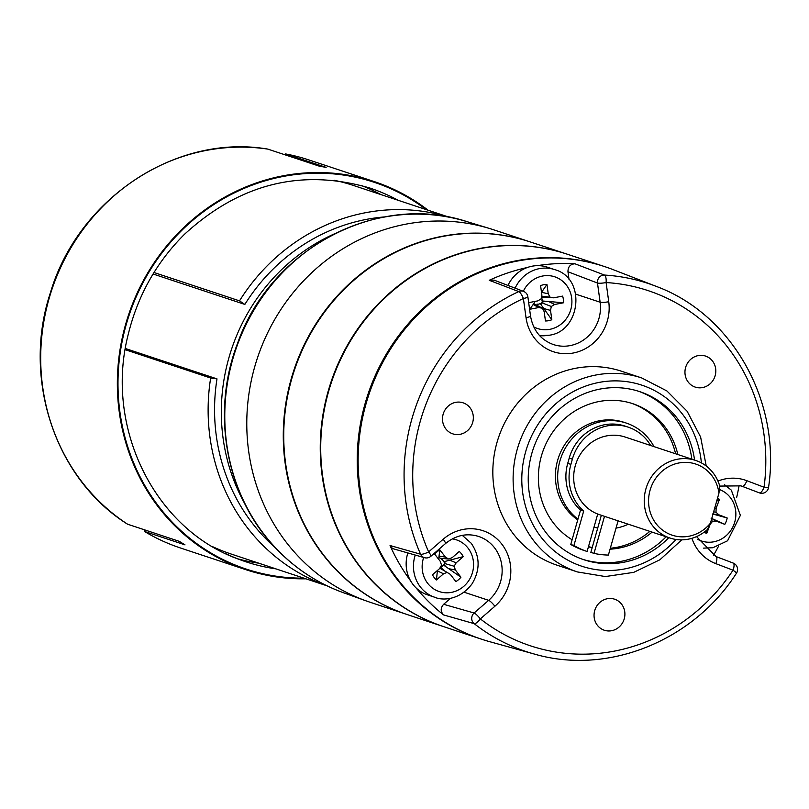 <?xml version="1.0" encoding="UTF-8"?>
<svg xmlns="http://www.w3.org/2000/svg" width="809" height="809" viewBox="0 0 809 809"><rect width="100%" height="100%" fill="white"/><g stroke="black" fill="none" stroke-linecap="round" stroke-linejoin="round"><path stroke-width="1.21" d="M718.958 493.096L710.454 523.13L707.42 529.48A40.875 38.316 -71.7 0 1 669.933 538.025A40.875 38.316 -71.7 0 1 646.442 487.17A40.875 38.316 -71.7 0 1 695.669 460.432A40.875 38.316 -71.7 0 1 719.737 486.007L718.958 493.096A37.467 35.121 108.3 0 0 671.015 465.488A37.467 35.121 108.3 0 0 654.966 522.139A37.467 35.121 108.3 0 0 710.454 523.13M669.933 538.025L599.388 514.635A40.875 38.316 -71.7 0 1 575.887 463.779A40.875 38.316 -71.7 0 1 625.114 437.032L695.669 460.432M569.04 279.58L567.969 271.763C567.938 266.849 570.254 264.189 574.926 263.774L604.495 275.06A193.897 181.742 -71.7 0 1 656.099 286.325L613.151 269.65A196.203 183.906 108.3 0 0 371.341 387.663A196.203 183.906 108.3 0 0 489.789 641.709L534.183 654.006A193.897 181.742 -71.7 0 1 474.165 623.648L443.635 614.941C440.399 611.533 440.399 607.984 443.635 604.303L474.114 613L488.666 600.339A37.467 35.121 108.3 0 0 501.681 564.52A37.467 35.121 108.3 0 0 478.584 536.428C466.753 532.858 455.7 535.255 445.405 543.638A6.816 1.264 -131 0 0 443.19 539.239A44.283 41.502 -71.7 0 1 501.873 544.194A44.283 41.502 -71.7 0 1 494.896 606.244L480.344 618.895A187.091 175.351 108.3 0 0 733.035 570.183L715.844 563.651A44.283 41.502 -71.7 0 1 691.897 538.309M424.513 557.694L393.73 548.917L391.849 547.875L390.059 545.519A195.444 183.188 108.3 0 0 410.588 580.832M416.18 588.001A195.444 183.188 108.3 0 0 443.635 614.941M574.926 263.774A195.444 183.188 108.3 0 0 537.186 265.665M527.337 267.516A195.444 183.188 108.3 0 0 489.223 280.298L494.056 280.126M713.427 555.429A195.444 183.188 108.3 0 0 718.614 546.055M736.625 497.575A195.444 183.188 108.3 0 0 738.981 486.148M688.257 382.131A16.352 15.32 -71.7 0 1 687.842 362.634A16.352 15.32 -71.7 0 1 705.529 356.071A16.352 15.32 -71.7 0 1 714.934 376.407A16.352 15.32 -71.7 0 1 695.234 387.106A16.352 15.32 -71.7 0 1 688.257 382.131M607.276 598.741A16.352 15.32 -71.7 0 1 614.628 599.206A16.352 15.32 -71.7 0 1 624.022 619.542A16.352 15.32 -71.7 0 1 604.333 630.241A16.352 15.32 -71.7 0 1 594.119 613.758A16.352 15.32 -71.7 0 1 607.276 598.741M472.244 423.764A16.352 15.32 -71.7 0 1 452.777 433.846A16.352 15.32 -71.7 0 1 443.372 413.5A16.352 15.32 -71.7 0 1 463.061 402.811A16.352 15.32 -71.7 0 1 472.244 423.764M641.709 377.945L621.423 371.21A102.187 95.786 108.3 0 0 499.709 434.2A102.187 95.786 108.3 0 0 557.098 565.208L577.383 571.933A102.187 95.786 -71.7 0 1 519.995 440.925A102.187 95.786 -71.7 0 1 641.709 377.945L666.909 390.959L687.124 411.245L700.614 437.012L706.237 466.024M668.831 537.661A88.565 83.014 -71.7 0 1 583.926 559.747A88.565 83.014 -71.7 0 1 533.01 449.561A88.565 83.014 -71.7 0 1 639.676 391.617A88.565 83.014 -71.7 0 1 694.567 460.068M539.997 336.038A37.467 35.121 108.3 0 0 541.292 335.796M450.532 598.306L443.635 604.303M463.709 536.236A37.467 35.121 108.3 0 0 462.809 535.275M717.947 481.062A44.283 41.502 -71.7 0 1 746.849 480.708L764.05 487.24A6.816 2.376 110.8 0 1 759.408 492.873L759.671 492.964A6.816 6.432 -71.8 0 1 759.408 492.873L742.217 486.34A37.467 35.121 108.3 0 0 740.882 485.865L719.727 486.088M390.059 545.519L420.579 554.205A6.816 1.648 156.2 0 0 428.639 551.9A6.816 1.264 -131 0 1 430.853 556.289A6.816 6.816 0 0 1 424.422 557.674A6.816 6.361 -74.1 0 1 420.579 554.205A193.897 181.742 -71.7 0 1 417.131 402.943A193.897 181.742 -71.7 0 1 518.771 291.584A6.816 6.361 -69.1 0 1 523.474 291.361A6.816 6.816 0 0 1 527.872 296.822A6.816 1.102 -7.9 0 1 523.383 298.501A187.091 175.351 108.3 0 0 428.639 551.9L443.19 539.239M638.321 391.182A88.565 83.014 -71.7 0 1 691.857 459.168M666.131 536.761A88.565 83.014 -71.7 0 1 582.581 559.292M677.841 454.516A74.944 70.241 108.3 0 0 632.678 403.661A74.944 70.241 108.3 0 0 543.426 449.844A74.944 70.241 108.3 0 0 572.115 539.745M588.426 546.813A74.944 70.241 108.3 0 0 592.148 547.744M610.067 549.18A74.944 70.241 108.3 0 0 652.105 532.12M654.036 446.629A54.506 51.088 108.3 0 0 626.247 423.056L623.992 422.308A54.506 51.088 108.3 0 0 561.001 451.361A54.506 51.088 108.3 0 0 577.747 519.863M588.477 546.672A74.944 70.241 108.3 0 0 592.228 547.46M610.33 548.239A74.944 70.241 108.3 0 0 649.86 531.371M675.586 453.768A74.944 70.241 108.3 0 0 631.546 403.297M626.247 423.056A54.506 51.088 108.3 0 0 563.843 450.906A54.506 51.088 108.3 0 0 577.95 519.135M593.998 527.155A54.506 51.088 108.3 0 0 597.73 528.044M616.023 528.146A54.506 51.088 108.3 0 0 628.3 524.222M259.992 350.742A196.203 183.906 -71.7 0 1 489.566 228.502L466.833 221.585A195.616 183.34 108.3 0 0 237.947 343.461A195.616 183.34 108.3 0 0 343.734 592.835L366.093 600.875A196.203 183.906 -71.7 0 1 259.992 350.742M530.188 241.911L493.672 229.807A196.203 183.906 108.3 0 0 257.373 358.165A196.203 183.906 108.3 0 0 370.178 602.28L406.694 614.385A196.203 183.906 -71.7 0 1 285.183 463.476A196.203 183.906 -71.7 0 1 530.188 241.911A196.203 183.906 -71.7 0 1 530.421 241.992M604.121 266.434L567.615 254.319A196.203 183.906 108.3 0 0 331.306 382.677A196.203 183.906 108.3 0 0 444.111 626.793L480.627 638.908A196.203 183.906 -71.7 0 1 359.115 487.989A196.203 183.906 -71.7 0 1 604.121 266.434A196.203 183.906 -71.7 0 1 604.576 266.576M443.089 570.082L440.753 567.058A4.237 3.964 -71.7 0 0 443.261 564.874L460.938 577.201A18.395 17.242 -71.7 0 1 455.882 581.59L450.3 574.35L447.104 572.398L443.534 573.783L436.445 579.952A18.395 17.242 -71.7 0 1 432.461 574.794L439.56 568.626L441.532 565.188L440.359 561.476L434.777 554.236A18.395 17.242 108.3 0 1 439.833 549.847L445.415 557.077L448.611 559.039L452.18 557.654L459.269 551.485A18.395 17.242 108.3 0 1 463.244 556.643L456.155 562.811L454.173 566.249L455.356 569.961L460.938 577.201M440.753 567.058L445.446 571.569M437.426 570.487L436.445 579.952M442.553 558.443L441.633 559.241L443.271 558.513M441.633 559.241A4.237 3.964 108.3 0 1 443.605 561.8L449.693 560.182L456.155 562.811M438.508 559.08A4.237 3.964 108.3 0 1 438.731 558.999L439.034 556.147L445.415 557.077M407.847 552.951A34.059 31.925 108.3 0 0 427.577 594.878L434.878 597.305A34.059 31.925 -71.7 0 1 415.25 555.055M445.183 566.219L444.293 563.408L445.506 561.294M444.293 563.408L454.173 566.249M449.693 560.182L463.244 556.643M438.893 557.371L440.278 558.22L448.611 559.039M439.034 556.147L439.833 549.847M437.376 570.891L443.534 573.783M439.813 568.191L447.104 572.398M448.732 568.707L455.356 569.961M534.314 301.555A4.237 3.964 -71.7 0 0 534.688 302.354L529.774 309.271A18.395 17.242 -71.7 0 1 529.43 308.087M537.166 305.064L537.024 304.093A4.237 3.964 108.3 0 0 540.19 303.486L551.819 319.747L550.524 310.393L551.293 306.49L554.61 304.487L563.539 302.768A18.395 17.242 108.3 0 0 562.619 296.104L553.69 297.823L550.009 297.166L548.229 293.758L546.945 284.404A18.395 17.242 -71.7 0 0 540.584 285.628L541.868 294.982L541.1 298.885L537.793 300.887L528.853 302.617A18.395 17.242 -71.7 0 0 528.843 303.86M537.024 304.093L537.651 305.357M548.037 297.166L541.484 297.641L548.037 297.166L553.69 297.823M541.484 297.641A4.237 3.964 108.3 0 1 541.939 300.948L548.633 301.504L554.61 304.487M515.111 288.166A34.059 31.925 -71.7 0 1 554.661 269.609L547.359 267.182A34.059 31.925 108.3 0 0 507.951 285.425M533.131 304.487L538.703 307.551L542.384 308.209L544.164 311.627L545.458 320.971A18.395 17.242 108.3 0 0 551.819 319.747M538.703 307.551L529.774 309.271M533.707 303.678L542.384 308.209M543.779 308.542L550.524 310.393M544.376 301.15L541.747 302.738L551.293 306.49M541.747 302.738L541.292 305.064M548.633 301.504L563.539 302.768M541.646 296.124L550.009 297.166M545.529 296.863L541.636 296.175M546.945 284.404L541.534 292.312L548.229 293.758M717.492 498.293A18.395 17.242 -71.7 0 1 719.474 499.355L716.127 508.315L716.005 512.279L718.807 514.797L727.19 517.982A18.395 17.242 -71.7 0 1 724.803 524.363L716.42 521.178L712.668 521.208L710.16 524.262L706.813 533.222A18.395 17.242 108.3 0 1 703.82 532.423M706.085 530.653L706.813 533.222M711.202 520.48L712.668 521.208M711.758 518.539L716.42 521.178M711.04 518.134L724.803 524.363M712.598 513.978L727.19 517.982M713.032 514.039L718.807 514.797M713.659 511.824L716.005 512.279M714.772 507.9L716.127 508.315M716.643 501.297L719.474 499.355M567.16 254.178L530.643 242.063A196.203 183.906 108.3 0 0 294.334 370.421A196.203 183.906 108.3 0 0 407.139 614.537L443.656 626.651A196.203 183.906 -71.7 0 1 322.154 475.732A196.203 183.906 -71.7 0 1 567.16 254.178A196.203 183.906 -71.7 0 1 567.382 254.248M572.367 459.148L570.891 464.396L567.736 463.345L569.212 458.106A45.779 42.907 -71.7 0 1 624.993 426.09L628.148 427.142A45.779 42.907 108.3 0 0 572.367 459.148L569.212 458.106M650.679 445.516A45.779 42.907 108.3 0 0 628.148 427.142M601.34 515.282L590.853 552.335L594.008 553.386A79.707 74.711 -71.7 0 0 608.398 555.055L618.086 520.834M594.008 553.386L604.495 516.334M587.112 551.475L583.956 550.433A79.707 74.711 108.3 0 1 570.77 544.477L573.925 545.519A79.707 74.711 108.3 0 0 587.112 551.475L597.72 514.039M570.77 544.477L580.518 510.064L583.673 511.106L573.925 545.519M567.736 463.345A45.779 42.907 108.3 0 0 580.518 510.064M570.891 464.396A45.779 42.907 108.3 0 0 583.673 511.106M125.375 348.507L216.994 378.885L210.653 378.025A194.16 181.985 108.3 0 0 326.816 585.716M449.005 217.186A194.16 181.985 108.3 0 0 239.504 300.857L153.993 272.502M384.942 216.893A187.354 175.604 108.3 0 0 244.834 304.427L239.504 300.857M216.994 378.885A187.354 175.604 108.3 0 0 275.262 547.663M212.727 546.722A194.16 181.985 108.3 0 0 231.071 554.003L327.079 585.837M449.298 217.247L353.28 185.413A194.16 181.985 108.3 0 0 334.269 180.306M125.183 349.68L210.653 378.025M244.834 304.427L153.073 273.998M305.873 578.809A204.384 191.561 -71.7 0 1 245.885 569.688A204.384 191.561 -71.7 0 1 209.784 553.093A204.384 191.561 -71.7 0 1 136.023 295.619A204.384 191.561 -71.7 0 1 374.527 181.691A204.384 191.561 -71.7 0 1 381.777 184.27A204.384 191.561 -71.7 0 1 428.092 210.219M245.885 569.688L180.518 548.006A204.384 191.561 -71.7 0 1 144.417 531.422L184.998 544.872A204.384 191.561 -71.7 0 1 179.467 541.413L127.63 524.222A204.384 191.561 108.3 0 1 54.466 282.25A204.384 191.561 108.3 0 1 267.87 149.119L319.717 166.31A204.384 191.561 -71.7 0 1 326.128 167.382L285.557 153.932A204.384 191.561 -71.7 0 1 309.159 160.02L374.527 181.691M361.279 185.443A196.89 184.543 -71.7 0 1 380.968 194.595M258.759 563.185A196.89 184.543 -71.7 0 1 237.492 558.756M144.417 531.422L144.963 529.976M285.557 153.932L285.203 154.863M759.661 492.964A6.816 6.816 0 0 0 768.55 487.402L764.05 487.24A187.091 175.351 108.3 0 0 606.103 282.553L608.742 301.737A44.283 41.502 -71.7 0 1 573.359 352.997A44.283 41.502 -71.7 0 1 526.032 317.684L523.383 298.501A6.816 1.78 -114.9 0 0 518.771 291.584L489.223 280.298M701.383 462.89A95.381 89.395 108.3 0 0 624.518 381.383A95.381 89.395 108.3 0 0 528.216 443.939A95.381 89.395 108.3 0 0 562.589 557.017A95.381 89.395 108.3 0 0 676 539.472M715.975 556.531A6.816 2.376 110.8 0 1 716.005 556.541L733.166 563.064A6.816 2.376 110.8 0 1 733.035 570.183A6.816 0.657 -146.6 0 1 736.473 573.187A6.816 6.816 0 0 0 733.207 563.074L716.005 556.541A6.816 2.376 110.8 0 1 715.844 563.651M739.557 485.461L742.217 486.34A6.816 2.376 -69.2 0 0 746.849 480.708M575.826 294.163L600.126 302.222L597.487 283.039L567.969 271.763M526.032 317.684A6.816 1.102 -7.9 0 0 530.522 316.006C533.08 330.345 540.685 339.861 553.336 344.533A37.467 35.121 108.3 0 0 600.126 302.222A6.816 1.102 172.1 0 0 608.742 301.737M464.144 592.218L488.666 600.339A6.816 1.264 49 0 1 494.896 606.244M474.165 623.648A6.816 6.361 -74.1 0 1 474.114 613A6.816 1.264 49 0 1 480.344 618.895A6.816 2.255 -51.9 0 1 474.165 623.648M597.487 283.039A6.816 6.361 -69.1 0 1 604.495 275.06A6.816 2.306 -86.6 0 1 606.103 282.553A6.816 1.102 172.1 0 1 597.487 283.039M423.683 557.462A27.253 25.544 108.3 0 0 451.938 592.279A27.253 25.544 108.3 0 0 468.057 548.148A27.253 25.544 108.3 0 0 452.312 538.875M533.738 326.866A27.253 25.544 108.3 0 0 549.877 329.324A27.253 25.544 108.3 0 0 567.119 286.093A27.253 25.544 108.3 0 0 523.302 291.291M548.542 335.239A34.059 31.925 -71.7 0 1 539.623 335.644M697.692 539.34A27.253 25.544 108.3 0 0 733.46 525.648A27.253 25.544 108.3 0 0 719.393 489.516M244.894 503.926A187.354 175.604 -71.7 0 1 334.39 233.862M303.901 578.152A203.706 190.924 -71.7 0 1 238.877 566.472A203.706 190.924 -71.7 0 1 142.788 283.089A203.706 190.924 -71.7 0 1 426.121 209.561M398.099 200.268A196.89 184.543 108.3 0 0 376.893 190.54A196.89 184.543 108.3 0 0 369.915 188.052C301.545 168.151 239.717 183.582 184.442 234.347C156.602 262.076 137.904 295.295 128.338 333.986C104.048 427.01 154.6 529.45 239.039 559.353L245.987 561.82A196.89 184.543 108.3 0 0 275.889 568.869M224.902 553.255A196.89 184.543 108.3 0 0 239.009 559.343A196.89 184.543 108.3 0 0 245.987 561.82M681.754 539.856L659.911 559.767L633.69 572.367L605.365 576.554L577.383 571.933M523.554 291.392L494.016 280.106M716.005 556.541L696.539 536.61M768.55 487.402C781.423 402.053 732.57 314.438 656.099 286.325M736.473 573.187C692.989 641.213 607.468 675.505 534.183 654.006M530.522 316.006L527.872 296.822M430.853 556.289L445.405 543.638M343.734 592.835C317.988 583.491 295.518 568.808 276.324 548.795C226.237 497.505 210.451 413.51 237.553 343.35C270.459 249.03 377.469 192.006 466.833 221.585M434.878 597.305C441.603 600.44 459.401 600.956 472.213 583.602C480.384 569.657 480.05 556.198 471.202 543.244L462.303 535.356M539.643 335.664L548.906 335.27C580.569 331.801 586.758 278.225 554.661 269.609M724.611 484.793L731.326 490.143L740.377 515.373L727.564 540.776L712.871 547.733L703.608 548.128M267.688 149.078C176.291 133.445 78.16 198.529 50.37 292.828C21.843 378.511 55.103 478.756 127.377 524.09"/></g></svg>
